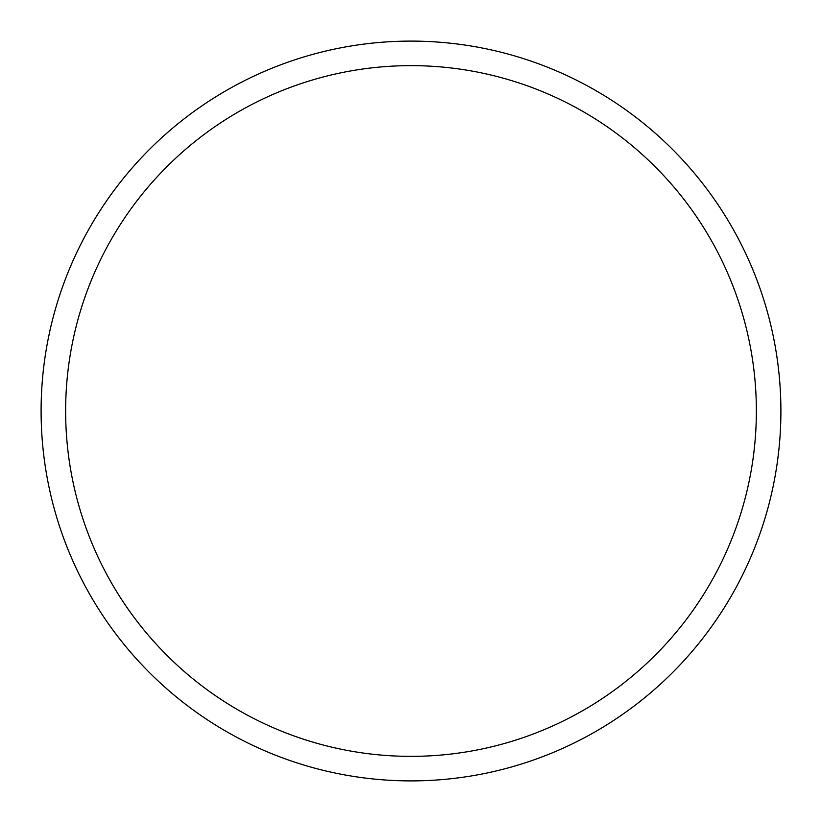 <?xml version="1.0" encoding="UTF-8"?>
<svg xmlns="http://www.w3.org/2000/svg" width="822" height="822" viewBox="0 0 822 822"><rect width="100%" height="100%" fill="white"/><g stroke="black" fill="none" stroke-linecap="round" stroke-linejoin="round"><path stroke-width="1.23" d="M411 41.1A369.9 369.9 0 0 1 780.9 411A369.9 369.9 0 0 1 411 780.9A369.9 369.9 0 0 1 41.1 411A369.9 369.9 0 0 1 411 41.1A369.9 369.9 0 0 0 41.1 411A369.9 369.9 0 0 0 411 780.9M411 756.363A345.363 345.363 0 0 0 756.363 411A345.363 345.363 0 0 0 411 65.637A345.363 345.363 0 0 0 65.637 411A345.363 345.363 0 0 0 411 756.363"/></g></svg>
